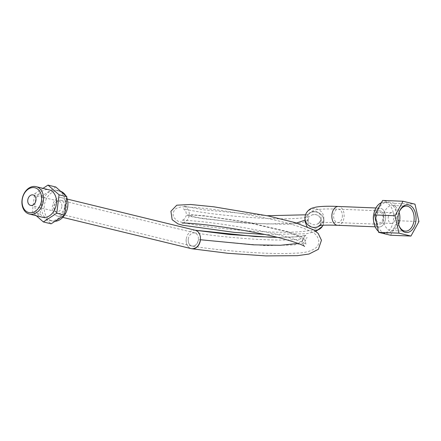 <?xml version="1.0" encoding="UTF-8"?>
<svg xmlns="http://www.w3.org/2000/svg" width="441" height="441" viewBox="0 0 441 441"><rect width="100%" height="100%" fill="white"/><g stroke="black" fill="none" stroke-linecap="round" stroke-linejoin="round"><path stroke-width="0.33" stroke-dasharray="2.21 1.65" d="M376.013 216.713A5.386 3.517 92.3 0 0 379.249 222.931A5.386 3.517 92.3 0 0 382.975 217.694A5.386 3.517 92.3 0 0 379.679 212.171A5.386 3.517 92.3 0 0 376.013 216.713M388.245 217.204A5.386 3.517 -87.7 0 1 391.911 212.661A5.386 3.517 -87.7 0 1 395.153 218.885A5.386 3.517 -87.7 0 1 391.481 223.422A5.386 3.517 -87.7 0 1 388.245 217.204M375.148 216.514A6.731 4.393 -87.7 0 1 379.74 210.826A6.731 4.393 -87.7 0 1 383.857 217.727A6.731 4.393 -87.7 0 1 379.199 224.276A6.731 4.393 -87.7 0 1 375.148 216.514M64.59 207.083A6.731 5.055 103.7 0 1 57.903 213.422A6.731 5.055 103.7 0 1 54.579 205.682A6.731 5.055 103.7 0 1 61.084 200.341A6.731 5.055 103.7 0 1 64.59 207.083M311.897 214.982C317.029 213.758 320.149 215.71 321.263 220.842L320.238 224.717L317.178 227.302L314.02 227.804L311.484 227.082L309.339 225.373L308.16 223.234L307.857 220.296L301.385 223.008L287.135 224.359L244.32 223.113L203.18 218.708L190.804 216.537L186.554 215.065L191.251 214.701L204.348 215.754L246.723 222.038L288.673 231.806L301.297 236.701L305.426 240.88C305.641 243.245 305.949 244.43 306.357 244.441C306.054 243.234 290.966 237.324 272.395 233.394C250.648 228.388 223.174 224.022 204.431 221.955C191.174 220.605 183.66 220.103 181.885 220.456L184.746 218.813L186.554 215.065L185.788 211.074L183.346 208.665C184.707 209.337 191.008 210.566 202.254 212.347C219.993 215.015 247.726 217.793 270.802 218.549C291.225 219.574 309.069 217.65 309.902 216.415L311.897 214.982A6.731 6.643 32.4 0 1 320.221 224.745C316.803 228.559 312.592 230.588 307.592 230.847C293.232 233.283 263.007 232.313 234.606 229.7C207.838 227.065 189.834 224.475 180.601 221.922C178.996 222.148 176.775 220.66 173.936 217.463C172.541 215.858 172.762 210.611 176.378 208.395C182.938 205.567 186.03 207.287 197.127 207.678C213.334 209.117 233.102 211.989 256.425 216.305C283.58 221.376 302.372 226.779 312.801 232.517C315.497 233.791 317.465 236.282 318.705 239.998C319.058 242.952 318.369 245.356 316.644 247.197C311.875 251.116 304.885 253.084 295.668 253.106C269.649 254.997 217.578 250.4 192.199 246.1A6.731 5.083 99.3 0 1 188.219 239.254C188.037 242.848 189.244 245.108 191.829 246.023L192.122 246.084C195.462 246.117 197.557 243.978 198.411 239.661L198.29 237.032L197.414 234.849L195.925 233.366L194.046 232.782L192.061 233.206L190.258 234.568L188.913 236.646L188.224 239.254M307.857 220.291L308.893 217.468M398.785 225.037A12.541 8.186 -87.7 0 1 398.67 224.701A12.541 8.186 -87.7 0 1 397.925 216.658A12.541 8.186 -87.7 0 1 399.182 211.967A12.541 8.186 -87.7 0 1 399.325 211.641M398.603 224.414A12.541 8.186 -87.7 0 1 391.195 230.571A12.541 8.186 -87.7 0 1 383.653 216.084A12.541 8.186 -87.7 0 1 392.198 205.512A12.541 8.186 -87.7 0 1 399.094 212.248M390.566 235.246L398.565 220.748L394.596 203.345L382.634 200.429M388.532 202.551A15.485 10.104 92.3 0 0 387.22 202.369A15.485 10.104 92.3 0 0 376.564 216.421A15.485 10.104 92.3 0 0 384.668 233.124A15.485 10.104 92.3 0 0 385.98 233.306A15.485 10.104 92.3 0 0 396.635 219.254A15.485 10.104 92.3 0 0 388.532 202.551M394.596 203.345L414.981 204.161M398.565 220.748L418.95 221.569M195.391 230.263L192.723 230.285L189.669 231.977L187.331 235.147L186.179 239.171C185.926 244.204 187.612 247.368 191.24 248.652M60.671 197.574A9.426 7.078 -76.3 0 0 52.358 206.592A9.426 7.078 -76.3 0 0 57.264 216.035A9.426 7.078 -76.3 0 0 58.317 216.184A9.426 7.078 -76.3 0 0 66.519 207.865A9.426 7.078 -76.3 0 0 61.723 197.722A9.426 7.078 -76.3 0 0 60.671 197.574M305.122 221.558L305.497 218.46L306.671 215.947L308.231 214.161L310.839 212.518C316.566 209.888 323.854 214.453 323.953 220.72L323.016 225.268M314.648 230.5L306.925 226.624M373.604 214.982A9.426 6.152 92.3 0 1 380.638 208.246A9.426 6.152 92.3 0 0 379.844 208.135A9.426 6.152 92.3 0 0 373.362 216.691A9.426 6.152 92.3 0 0 378.29 226.856A9.426 6.152 92.3 0 0 379.089 226.966A9.426 6.152 92.3 0 0 385.517 219.001A9.426 6.152 92.3 0 0 380.638 208.246A9.426 6.152 -87.7 0 1 385.511 219.023A9.426 6.152 -87.7 0 1 378.29 226.856L378.29 226.856A9.426 6.152 92.3 0 1 373.417 219.64M54.976 221.316A15.485 11.631 103.7 0 1 54.111 221.327A15.485 11.631 103.7 0 1 52.38 221.084A15.485 11.631 103.7 0 1 44.497 204.426A15.485 11.631 103.7 0 1 57.969 190.755A15.485 11.631 103.7 0 1 59.7 190.997A15.485 11.631 103.7 0 1 60.693 191.3M65.847 195.815A15.485 11.631 103.7 0 1 66.729 197.607M51.52 220.693A15.485 11.631 103.7 0 1 49.789 220.45A15.485 11.631 103.7 0 1 41.906 203.792A15.485 11.631 103.7 0 1 55.384 190.121A15.485 11.631 103.7 0 1 57.115 190.363A15.485 11.631 103.7 0 1 64.992 207.022A15.485 11.631 103.7 0 1 51.52 220.693M43.014 188.351L34.613 193.82L32.287 212.237L36.3 215.748M42.342 217.22A14.106 10.595 103.7 0 1 34.999 203.086A14.106 10.595 103.7 0 1 49.017 189.812M55.775 186.99L42.38 195.71L34.613 193.82M42.38 195.71L40.054 214.128L32.287 212.237M40.054 214.128L51.123 223.824M61.845 206.625A5.386 4.046 103.7 0 1 56.492 211.691A5.386 4.046 103.7 0 1 53.692 206.294A5.386 4.046 103.7 0 1 59.039 201.228A5.386 4.046 103.7 0 1 61.845 206.625M378.367 231.277A15.485 10.104 92.3 0 0 381.614 233.002A15.485 10.104 92.3 0 0 382.92 233.184A15.485 10.104 92.3 0 0 393.576 219.127A15.485 10.104 92.3 0 0 385.473 202.43A15.485 10.104 92.3 0 0 384.166 202.243A15.485 10.104 92.3 0 0 381.366 202.728M342.326 216.939A6.731 4.393 92.3 0 0 338.28 209.161A6.731 4.393 92.3 0 0 333.688 214.85A6.731 4.393 92.3 0 0 337.74 222.611A6.731 4.393 92.3 0 0 342.326 216.939M321.065 218.901A6.731 6.698 -2.8 0 0 314.637 211.377A6.731 6.698 -2.8 0 0 307.664 218.4A6.731 6.698 -2.8 0 0 321.065 218.901M317.178 227.302A6.731 6.643 32.4 0 0 320.216 224.75L320.238 224.717M194.498 232.826C210.539 235.466 230.527 237.583 254.463 239.171C270.146 240.108 283.304 240.29 293.938 239.717C302.068 239.039 306.489 238.361 307.212 237.682C306.616 237.848 306.026 238.912 305.426 240.88L302.339 243.333L294.026 244.964L265.151 245.615L198.411 239.661A6.731 5.083 99.3 0 1 192.232 246.1A6.731 5.083 99.3 0 1 192.199 246.095M322.509 226.167A9.426 9.294 32.4 0 0 310.839 212.518M298.155 243.438L302.758 240.543L298.816 236.492L286.76 231.751L246.695 222.303L206.217 216.178L193.704 215.114L189.228 215.401L192.138 216.492L200.749 218.108L231.062 221.768L267.946 224.006L296.506 223.014M186.179 239.171A9.426 7.117 -80.7 0 0 191.719 248.746M320.089 225.533A9.426 9.377 -2.8 0 0 323.738 219.232A9.426 9.377 -2.8 0 0 323.738 219.216A9.426 9.377 -2.8 0 0 314.736 208.698A9.426 9.377 -2.8 0 0 304.974 218.532M337.63 225.301A9.426 6.152 92.3 0 0 344.052 217.358A9.426 6.152 92.3 0 0 344.052 217.336A9.426 6.152 92.3 0 0 338.385 206.471M391.911 212.661L379.679 212.171M391.481 223.422L379.249 222.931M321.263 220.842L321.07 218.797C319.753 223.543 317.498 223.185 318.044 223.19L319.505 222.898C322.911 222.385 328.992 222.292 337.74 222.611L379.199 224.276M307.812 221.437L307.664 218.4C307.752 213.168 311.555 211.256 312.724 210.826L315.629 209.922C320.469 208.962 328.021 208.709 338.28 209.161L379.74 210.826M57.903 213.422L191.829 246.023M61.084 200.341L194.801 232.892M398.67 224.701L398.907 225.395M399.182 211.967L399.469 211.289M406.47 206.085L392.198 205.512M405.466 231.145L391.195 230.571M57.264 216.035L62.776 217.38M61.723 197.722L67.236 199.067M306.671 215.947L308.667 214.023L305.492 214.817M267.152 215.715L203.786 209.855L184.382 206.179M184.366 206.173C184.421 205.749 185.611 206.823 187.932 209.409C189.029 211.178 189.459 213.179 189.228 215.401C188.902 217.617 187.987 219.442 186.488 220.886C183.588 222.81 182.172 223.559 182.227 223.135M315.938 231.409L306.203 233.774L264.793 234.48M302.758 240.543C302.328 238.994 305.519 235.13 305.977 235.29L297.03 236.795L277.328 237.335L292.411 237.104L301.936 236.227L305.977 235.29C305.856 235.053 302.675 237.991 302.758 240.543C302.046 243.052 304.417 246.662 304.571 246.442M323.953 220.72L323.738 219.133C322.795 222.622 321.439 224.712 319.67 225.395L318.871 225.753M375.153 226.812L379.089 226.966M375.908 207.976L379.844 208.135M49.789 220.45L52.38 221.084M57.115 190.363L59.7 190.997M30.594 205.385L56.492 211.691M33.141 194.922L59.039 201.228M382.92 233.184L385.98 233.306M384.166 202.243L387.22 202.369"/><path stroke-width="0.66" d="M399.325 211.641A12.541 8.186 -87.7 0 1 406.47 206.085A12.541 8.186 -87.7 0 1 414.011 220.572A12.541 8.186 -87.7 0 1 405.466 231.145A12.541 8.186 -87.7 0 1 398.785 225.037M415.891 220.825A13.886 9.063 92.3 0 0 410.466 205.655A13.886 9.063 92.3 0 0 399.469 211.289A13.886 9.063 92.3 0 0 398.907 225.395A13.886 9.063 92.3 0 0 408.25 232.324A13.886 9.063 92.3 0 0 415.891 220.825M399.094 212.248A12.541 8.186 -87.7 0 1 399.739 219.998A12.541 8.186 -87.7 0 1 398.603 224.414M403.019 201.25L395.026 215.743L398.989 233.151L410.951 236.062L418.95 221.569L414.981 204.161L403.019 201.25L382.634 200.429L374.635 214.927L378.604 232.33L390.566 235.246L410.951 236.062M378.604 232.33L398.989 233.151M374.635 214.927L395.026 215.743M62.776 217.38L191.642 248.735C196.317 248.785 199.255 245.786 200.451 239.744L200.385 236.63L199.453 233.708L198.141 231.861L195.898 230.411L67.236 199.067M323.016 225.268L322.52 226.15L318.237 229.767L314.648 230.5M306.925 226.624L305.122 221.558L304.974 218.532A9.426 9.377 -2.8 0 0 320.089 225.533M60.693 191.3A15.485 11.631 103.7 0 1 65.847 195.815M66.729 197.607A15.485 11.631 103.7 0 1 65.814 212.992A15.485 11.631 103.7 0 1 54.976 221.316M36.3 215.748L43.356 221.933L56.751 213.218L59.077 194.801L48.008 185.099L43.014 188.351M36.068 186.659L49.017 189.812A14.106 10.595 103.7 0 1 56.36 203.946A14.106 10.595 103.7 0 1 42.342 217.22L29.393 214.072A14.106 10.595 -76.3 0 0 43.411 200.793A14.106 10.595 -76.3 0 0 36.068 186.659A14.106 10.595 -76.3 0 0 22.05 199.933A14.106 10.595 -76.3 0 0 29.393 214.072M43.356 221.933L51.123 223.824L64.518 215.109L66.845 196.692L55.775 186.99L48.008 185.099M66.845 196.692L59.077 194.801M64.518 215.109L56.751 213.218M41.526 200.545A12.761 9.586 103.7 0 1 25.661 210.87A12.761 9.586 103.7 0 1 28.417 189.051A12.761 9.586 103.7 0 1 41.526 200.545M35.942 200.319A5.386 4.046 103.7 0 1 30.594 205.385A5.386 4.046 103.7 0 1 27.789 199.988A5.386 4.046 103.7 0 1 33.141 194.922A5.386 4.046 103.7 0 1 35.942 200.319M381.366 202.728A15.485 10.104 92.3 0 0 373.913 213.494A15.485 10.104 92.3 0 0 373.61 221.15A15.485 10.104 92.3 0 0 378.367 231.277M373.913 213.494L373.604 214.982A9.426 6.152 92.3 0 0 373.417 219.64L373.61 221.15M318.237 229.767A9.426 9.294 32.4 0 0 322.492 226.194A9.426 9.294 32.4 0 0 322.498 226.189A9.426 9.294 32.4 0 0 322.509 226.167L322.52 226.15M191.719 248.746A9.426 7.117 -80.7 0 0 191.785 248.757A9.426 7.117 -80.7 0 0 191.796 248.757A9.426 7.117 -80.7 0 0 200.451 239.744L253.498 244.838L280.344 245.279L298.155 243.438M296.506 223.014L305.051 220.131M304.974 218.532C304.858 211.702 310.464 208.494 312.52 208.009L315.833 207.132C320.998 206.25 328.512 206.03 338.385 206.471A9.426 6.152 92.3 0 0 331.963 214.436A9.426 6.152 92.3 0 0 337.63 225.301C329.631 225.009 323.942 225.064 320.563 225.472L318.876 225.753M305.492 214.817L267.152 215.715M322.492 226.194L315.938 231.409M264.793 234.48L234.143 232.357L182.861 225.279L178.021 223.923L172.15 219.701L170.921 211.289L176.747 205.192L190.6 204.486L213.819 206.812L268.078 215.908L295.227 222.628L313.364 229.706L318.137 233.366L321.461 240.229L318.369 249.292L309.053 254.027L297.471 255.675L265.824 255.901L227.87 253.288L191.785 248.757M304.571 246.442C303.799 245.003 285.266 238.476 264.391 234.397C242.445 229.904 222.341 226.646 204.084 224.629C191.278 223.328 183.991 222.826 182.227 223.135L182.243 223.129M195.198 230.219L255.394 236.53L277.328 237.335L269.793 237.175L229.502 234.507L195.198 230.219M337.63 225.301L375.153 226.812M338.385 206.471L375.908 207.976"/></g></svg>
